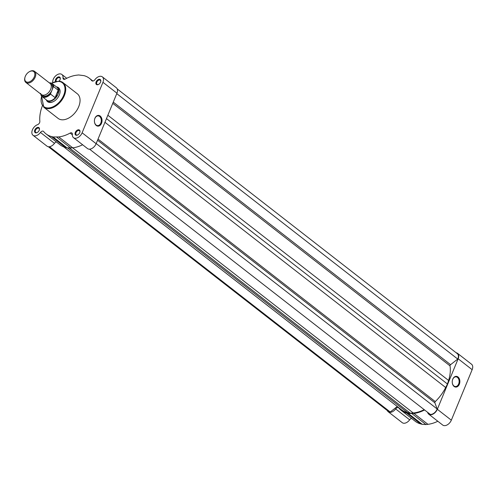 <?xml version="1.0" encoding="UTF-8"?>
<svg xmlns="http://www.w3.org/2000/svg" width="497" height="497" viewBox="0 0 497 497"><rect width="100%" height="100%" fill="white"/><g stroke="black" fill="none" stroke-linecap="round" stroke-linejoin="round"><path stroke-width="0.75" d="M117.23 88.944L457.315 353.665A6.138 3.895 127.9 0 1 457.743 359.058L116.764 93.641M457.743 359.058L450.58 364.674A1.044 0.665 -52.1 0 0 450.015 365.86A34.622 21.992 127.9 0 1 448.586 380.466L447.462 384.013L445.679 387.523A34.622 21.992 127.9 0 1 435.279 401.601A1.044 0.665 -52.1 0 0 434.869 402.794L437.167 408.975A6.138 3.895 127.9 0 1 430.272 414.386L89.547 149.168M424.196 409.658A34.622 21.992 127.9 0 1 413.249 412.964L410.249 413.206L407.59 412.628A34.622 21.992 127.9 0 1 401.619 409.876L63.734 146.876M397.271 406.496L390.238 412.007A6.138 3.895 127.9 0 1 388.455 411.448L48.377 146.733M447.462 384.013L106.476 118.597M437.167 408.975L96.188 143.558M410.249 413.206L69.543 148M390.238 412.007L49.439 146.733M25.887 82.471L41.388 94.542A7.051 4.479 -52.1 0 0 50.688 89.274A7.051 4.479 -52.1 0 0 50.048 83.415L34.548 71.351A7.051 4.479 127.9 0 1 35.188 77.203A7.051 4.479 127.9 0 1 25.887 82.471A7.051 4.479 127.9 0 1 24.85 77.812A7.051 4.479 127.9 0 1 24.906 77.607M29.59 71.587A7.051 4.479 127.9 0 1 29.777 71.481A7.051 4.479 127.9 0 1 34.548 71.351M34.299 76.855A6.374 4.044 -52.1 0 0 34.007 71.823A6.374 4.044 -52.1 0 0 29.41 71.686A6.374 4.044 -52.1 0 0 25.316 76.321A6.374 4.044 -52.1 0 0 24.956 77.408A6.374 4.044 -52.1 0 0 27.944 82.191A6.374 4.044 -52.1 0 0 34.299 76.855M42.096 94.946A7.051 4.479 -52.1 0 0 47.072 95.579A7.051 4.479 -52.1 0 0 51.961 90.261L53.303 87.006A7.964 5.057 -52.1 0 0 49.464 82.962M46.296 99.847A8.356 5.305 -52.1 0 0 46.954 100.524A8.356 5.305 -52.1 0 0 57.975 94.281A8.356 5.305 -52.1 0 0 57.217 87.335A8.356 5.305 -52.1 0 0 56.403 86.869M40.804 94.082A7.964 5.057 -52.1 0 0 50.619 93.517L50.588 94.113A8.225 5.225 127.9 0 1 42.102 96.58L46.755 100.208A8.225 5.225 -52.1 0 0 55.496 97.449L57.975 94.281L58.273 90.292L53.657 86.658L53.303 87.006M58.329 90.584A8.225 5.225 -52.1 0 0 56.863 87.224L52.204 83.602A8.225 5.225 127.9 0 1 53.657 86.658M50.588 94.113L55.105 97.629L55.496 97.449M55.235 97.667L58.273 90.292M55.105 97.629L58.18 90.181M50.619 93.517L51.961 90.261A7.051 4.479 -52.1 0 0 50.613 83.999M458.004 376.974A5.386 3.814 -86.6 0 1 459.334 384.262A5.386 3.814 -86.6 0 1 454.096 386.442A5.386 3.814 -86.6 0 1 452.767 379.155A5.386 3.814 -86.6 0 1 458.004 376.974M453.923 385.964A4.864 3.442 93.4 0 0 455.395 386.542A4.864 3.442 93.4 0 0 458.967 382.976A4.864 3.442 93.4 0 0 457.445 377.409A4.864 3.442 93.4 0 0 455.973 376.832A4.864 3.442 93.4 0 0 452.4 380.398A4.864 3.442 93.4 0 0 453.923 385.964M456.196 352.795A6.529 4.144 127.9 0 1 457.551 353.355A6.529 4.144 127.9 0 1 458.147 358.778L437.329 409.286A6.529 4.144 127.9 0 1 430.359 414.753A6.529 4.144 127.9 0 1 428.718 414.163A6.529 4.144 127.9 0 1 427.644 412.342M428.718 414.163L442.721 425.065A6.529 4.144 -52.1 0 0 444.361 425.649A6.529 4.144 -52.1 0 0 451.332 420.189L472.15 369.681A6.529 4.144 -52.1 0 0 471.56 364.251L457.551 353.355M401.234 410.373L415.237 421.27A35.25 22.39 -52.1 0 0 420.561 423.885L422.257 424.339L408.254 413.442L406.558 412.988A35.25 22.39 127.9 0 1 401.234 410.373A35.25 22.39 127.9 0 1 398.818 407.981A2.609 1.659 127.9 0 0 398.637 407.807A2.609 1.659 127.9 0 0 395.662 408.938A6.529 4.144 127.9 0 1 389.859 412.348A6.529 4.144 127.9 0 1 388.213 411.758A6.529 4.144 127.9 0 1 387.337 410.584M388.213 411.758L402.222 422.661A6.529 4.144 -52.1 0 0 403.862 423.251A6.529 4.144 -52.1 0 0 409.665 419.835A2.609 1.659 -52.1 0 1 411.659 418.486M408.254 413.442L413.945 413.423L427.948 424.326A35.25 22.39 -52.1 0 0 437.82 421.251M427.948 424.326L425.972 424.562L411.97 413.659M422.257 424.339L425.972 424.562M424.587 409.963A35.25 22.39 127.9 0 1 413.945 413.423M96.275 125.505A5.386 3.814 -86.6 0 1 94.939 118.211A5.386 3.814 -86.6 0 1 100.177 116.031A5.386 3.814 -86.6 0 1 101.506 123.324A5.386 3.814 -86.6 0 1 96.275 125.505M99.617 116.472A4.864 3.442 93.4 0 0 98.145 115.888A4.864 3.442 93.4 0 0 94.573 119.46A4.864 3.442 93.4 0 0 96.095 125.027A4.864 3.442 93.4 0 0 97.567 125.604A4.864 3.442 93.4 0 0 101.139 122.038A4.864 3.442 93.4 0 0 99.617 116.472M99.475 79.265A3.131 1.988 127.9 0 1 100.729 81.614A3.131 1.988 127.9 0 1 98.536 84.428A3.131 1.988 127.9 0 1 97.207 84.776A3.131 1.988 127.9 0 1 96.132 81.887A3.131 1.988 127.9 0 1 99.475 79.265M100.68 81.781A2.609 1.659 -52.1 0 0 100.264 80.203A2.609 1.659 -52.1 0 0 99.605 79.967A2.609 1.659 -52.1 0 0 97.052 81.688A2.609 1.659 -52.1 0 0 97.058 84.328A2.609 1.659 -52.1 0 0 97.71 84.565A2.609 1.659 -52.1 0 0 98.686 84.347M55.49 81.502A3.131 1.988 127.9 0 1 56.217 78.458A3.131 1.988 127.9 0 1 58.975 76.861A3.131 1.988 127.9 0 1 60.224 79.216A3.131 1.988 127.9 0 1 59.143 81.154M60.18 79.377A2.609 1.659 -52.1 0 0 59.764 77.805A2.609 1.659 -52.1 0 0 59.106 77.569A2.609 1.659 -52.1 0 0 56.851 78.843A2.609 1.659 -52.1 0 0 56.167 81.346M38.157 127.369A3.131 1.988 127.9 0 1 39.406 129.723A3.131 1.988 127.9 0 1 37.219 132.537A3.131 1.988 127.9 0 1 35.883 132.879A3.131 1.988 127.9 0 1 34.815 129.99A3.131 1.988 127.9 0 1 38.157 127.369M39.362 129.885A2.609 1.659 -52.1 0 0 38.946 128.313A2.609 1.659 -52.1 0 0 38.288 128.077A2.609 1.659 -52.1 0 0 35.734 129.792A2.609 1.659 -52.1 0 0 35.734 132.432A2.609 1.659 -52.1 0 0 36.393 132.668A2.609 1.659 -52.1 0 0 37.368 132.45M78.656 129.773A3.131 1.988 127.9 0 1 79.911 132.127A3.131 1.988 127.9 0 1 77.718 134.935A3.131 1.988 127.9 0 1 76.389 135.283A3.131 1.988 127.9 0 1 75.314 132.395A3.131 1.988 127.9 0 1 78.656 129.773M79.862 132.289A2.609 1.659 -52.1 0 0 79.445 130.711A2.609 1.659 -52.1 0 0 78.787 130.481A2.609 1.659 -52.1 0 0 76.234 132.196A2.609 1.659 -52.1 0 0 76.24 134.836A2.609 1.659 -52.1 0 0 76.898 135.072A2.609 1.659 -52.1 0 0 77.867 134.855M56.441 86.882A8.878 5.641 127.9 0 1 59.802 93.535A8.878 5.641 127.9 0 1 53.595 101.506A8.878 5.641 127.9 0 1 49.824 102.481A8.878 5.641 127.9 0 1 46.32 99.878M46.954 100.524L48.228 101.512A8.356 5.305 -52.1 0 0 50.334 102.27A8.356 5.305 -52.1 0 0 53.744 101.431M59.758 93.697A8.356 5.305 -52.1 0 0 58.491 88.329L57.217 87.335M72.351 134.793L70.139 133.072A2.609 1.659 127.9 0 1 71.264 132.774A2.609 1.659 127.9 0 1 71.922 133.01A2.609 1.659 127.9 0 1 72.376 134.345A6.529 4.144 127.9 0 0 73.513 137.675A6.529 4.144 127.9 0 0 82.123 132.798L102.941 82.291A6.529 4.144 127.9 0 0 102.351 76.867A6.529 4.144 127.9 0 0 100.705 76.277A6.529 4.144 127.9 0 0 94.902 79.694A2.609 1.659 127.9 0 1 91.926 80.818A2.609 1.659 127.9 0 1 91.746 80.644A35.25 22.39 127.9 0 0 89.33 78.253A35.25 22.39 127.9 0 0 84.012 75.643L78.601 74.966L76.619 75.202A35.25 22.39 127.9 0 0 65.225 79.073A2.609 1.659 127.9 0 1 63.442 79.129A2.609 1.659 127.9 0 1 62.989 77.799A6.529 4.144 127.9 0 0 61.852 74.463A6.529 4.144 127.9 0 0 60.205 73.873A6.529 4.144 127.9 0 0 54.9 76.662A6.529 4.144 127.9 0 0 52.701 82.57M73.513 137.675L87.515 148.578A6.529 4.144 -52.1 0 0 96.132 143.701L116.95 93.194A6.529 4.144 -52.1 0 0 116.354 87.77L102.351 76.867M56.459 141.999A2.609 1.659 -52.1 0 0 54.465 143.353L40.462 132.45A2.609 1.659 127.9 0 1 42.779 131.084A2.609 1.659 127.9 0 1 43.438 131.32A2.609 1.659 127.9 0 1 43.618 131.5A35.25 22.39 127.9 0 0 46.028 133.886A35.25 22.39 127.9 0 0 51.353 136.501L53.049 136.955L58.745 136.936A35.25 22.39 127.9 0 0 70.139 133.072M43.767 107.24L58.093 118.392A15.612 9.915 -52.1 0 0 62.026 119.802A15.612 9.915 -52.1 0 0 77.302 109.514A15.612 9.915 -52.1 0 0 77.271 93.747L62.951 82.601A15.612 9.915 127.9 0 1 62.976 98.369A15.612 9.915 127.9 0 1 47.7 108.65A15.612 9.915 127.9 0 1 43.767 107.24L41.549 96.039M40.462 132.45A6.529 4.144 127.9 0 1 33.013 135.271L47.016 146.174A6.529 4.144 -52.1 0 0 54.465 143.353M46.028 133.886L60.038 144.789A35.25 22.39 -52.1 0 0 65.362 147.404L67.052 147.857L72.748 147.839A35.25 22.39 -52.1 0 0 82.62 144.764M42.357 105.743L41.208 109.222A35.25 22.39 127.9 0 0 39.847 121.361A2.609 1.659 127.9 0 1 37.567 124.672A6.529 4.144 127.9 0 0 32.473 129.729A6.529 4.144 127.9 0 0 33.013 135.271M70.767 148.075L56.764 137.172M67.052 147.857L53.049 136.955M450.58 364.674L113.266 102.121M450.015 365.86L112.763 103.345M448.586 380.466L107.855 115.248M445.679 387.523L104.948 122.305M435.279 401.601L98.033 139.085M434.869 402.794L97.561 140.235M413.249 412.964L72.661 147.851M407.59 412.628L67.468 147.882M49.358 82.875A8.225 5.225 127.9 0 1 52.204 83.602L49.315 82.837M40.586 93.368L42.102 96.58A8.225 5.225 127.9 0 1 40.698 94.001M437.329 409.286L451.332 420.189M395.662 408.938L409.665 419.835M458.147 358.778L472.15 369.681M406.558 412.988L420.561 423.885M41.661 96.176A15.09 9.586 -52.1 0 0 47.569 107.942A15.09 9.586 -52.1 0 0 63.684 95.306A15.09 9.586 -52.1 0 0 58.509 81.402A15.09 9.586 -52.1 0 0 51.7 83.272M116.95 93.194L102.941 82.291M64.846 79.247L62.989 77.799M96.132 143.701L82.123 132.798M59.019 81.191A15.612 9.915 127.9 0 1 62.951 82.601L58.857 81.129L51.545 83.198M65.362 147.404L51.353 136.501M92.138 80.949L91.746 80.644M72.748 147.839L58.745 136.936M29.41 71.686L29.777 71.481M24.956 77.408L24.85 77.812M66.747 78.277L61.852 74.463M92.908 81.042L89.33 78.253"/></g></svg>
